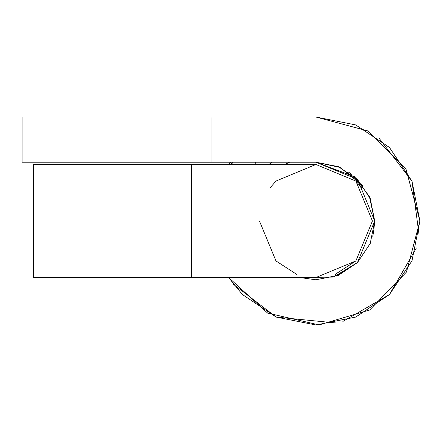 <?xml version="1.0" encoding="UTF-8"?>
<svg xmlns="http://www.w3.org/2000/svg" width="442" height="442" viewBox="0 0 442 442"><rect width="100%" height="100%" fill="white"/><g stroke="black" fill="none" stroke-linecap="round" stroke-linejoin="round"><path stroke-width="0.66" d="M357.401 179.364L315.931 162.236L211.961 162.236L211.961 117.031L22.1 117.031L315.931 117.031L367.915 130.959L405.971 169.015L419.9 221L406.496 272.062L369.739 309.964L319.107 324.92L267.659 313.085L228.652 277.504L229.481 278.764M379.269 138.534L411.988 181.214L389.446 147.484L355.716 124.942L315.931 117.031L211.961 117.031L211.961 162.236L22.1 162.236L315.931 162.236L354.556 176.712L369.385 196.585L374.694 221L357.567 179.529M338.417 166.706L315.931 162.236L338.417 166.706L357.484 179.446L370.225 198.513L374.694 221L357.484 262.554L333.478 277.084L299.786 277.504M230.033 162.418L233.061 164.496L230.033 162.418L228.652 164.496M22.1 117.031L22.1 162.236L22.1 117.031M315.942 162.236L340.108 167.441L363.092 185.938L361.854 188.082L363.097 185.933M336.042 276.256L357.484 262.554L336.031 276.222L335.257 274.095L336.031 276.222M373.567 232.464L372.694 236.238L373.567 232.464L374.739 221M351.733 174.386L348.578 172.137M315.931 117.031L367.877 130.92M416.358 247.962L389.446 294.516L411.988 260.786L419.9 221L411.988 181.214L419.033 234.525M336.213 322.975L276.139 317.058L315.931 324.969L355.716 317.058L389.446 294.516L342.893 321.428M228.63 277.504L242.409 294.516L276.139 317.058L233.464 284.344M357.484 179.446L370.219 198.497M357.484 262.554L370.225 243.487L374.694 221L372.435 221L374.694 221L370.225 243.487L357.495 262.542L338.417 275.294L315.931 279.764L299.759 277.504M338.417 275.294L315.931 279.764M419.9 221L411.988 181.214M231.895 163.7L232.912 162.236L231.89 163.695M255.084 162.236L256.388 164.496L255.084 162.236M33.399 277.504L33.399 164.496L33.399 277.504L315.931 277.504L355.887 260.957L372.435 221L191.618 221L191.618 277.504L191.618 164.496L191.618 221L372.435 221L355.887 181.043L315.931 164.496L355.887 181.043L361.893 188.01M33.399 221L191.618 221L33.399 221M269.963 188.01L275.974 181.043L315.931 164.496L33.399 164.496M372.435 221L355.887 260.957L335.312 274.261M296.543 274.261L275.974 260.957L259.426 221M271.858 162.236L268.99 164.496L271.858 162.236M284.968 164.496L289.554 162.236"/></g></svg>
